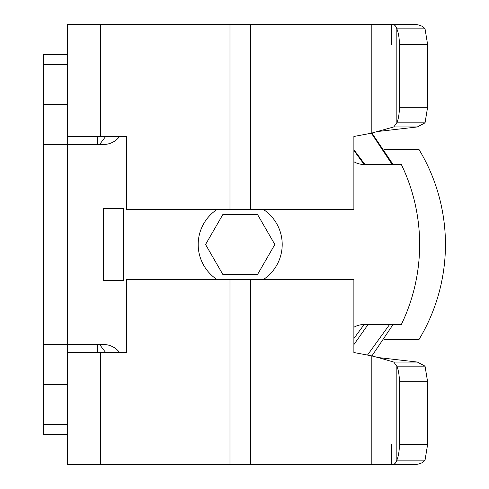 <?xml version="1.0" encoding="UTF-8"?>
<svg xmlns="http://www.w3.org/2000/svg" width="489" height="489" viewBox="0 0 489 489"><rect width="100%" height="100%" fill="white"/><g stroke="black" fill="none" stroke-linecap="round" stroke-linejoin="round"><path stroke-width="0.73" d="M427.606 44.456L399.409 44.456L399.409 107.238A20.006 6.84 -90 0 1 396.842 122.849L425.039 122.849L427.606 107.238L427.606 44.456L425.039 28.845L396.842 28.845L396.842 122.849L393.767 126.938L371.206 133.228L353.883 136.474L353.883 209.494L126.596 209.494L126.596 136.474L67.561 136.474L67.561 144.475L103.57 144.475A20.006 20.006 0 0 0 119.573 136.474M399.409 44.456A20.006 6.84 -90 0 0 396.842 28.845C395.907 25.862 394.336 24.395 392.141 24.45L413.284 24.45C418.798 24.407 422.716 25.874 425.039 28.845M393.767 126.938L417.343 126.938L425.039 122.849M417.343 126.938L378.058 131.474M67.561 424.544L43.552 424.544L43.552 434.544L67.561 434.544L67.561 464.55L229.977 464.55L229.977 279.506L126.596 279.506L126.596 352.526L67.561 352.526L67.561 344.525L43.552 344.525L43.552 104.469L67.561 104.469L67.561 136.474L67.561 24.45L392.141 24.45M97.568 136.474L97.568 144.475M97.568 344.525L97.568 352.526M67.561 434.544L67.561 352.526L67.561 384.531L43.552 384.531L43.552 424.544M384.213 149.481L418.987 149.481A183.84 183.84 0 0 1 418.987 339.519L384.213 339.519M67.561 54.456L67.561 24.45L67.561 54.456L43.552 54.456L43.552 104.469M229.977 279.506L353.883 279.506L353.883 352.526L371.206 355.772L371.206 464.55L229.977 464.55M413.284 464.55C418.798 464.593 422.716 463.126 425.039 460.155L396.842 460.155A20.006 6.84 -90 0 0 399.409 444.544L399.409 381.762A20.006 6.84 -90 0 0 396.842 366.151L396.842 460.155C395.901 463.138 394.336 464.605 392.141 464.55L413.284 464.55M378.052 357.526L393.767 362.062L417.343 362.062L378.058 357.526L371.206 355.772M417.343 362.062L425.039 366.151L396.842 366.151L393.767 362.062M392.141 464.55L371.206 464.55M425.039 366.151L427.606 381.762L427.606 444.544L399.409 444.544M425.039 460.155L427.606 444.544M391.634 444.544L391.634 464.55M391.634 24.45L391.634 44.456M367.49 355.075L389.586 324.519M392.184 164.481L371.383 133.179M353.883 149.695L364.922 164.481M368.07 324.519L353.883 344.623M43.552 344.525L43.552 384.531M119.573 352.526A20.006 20.006 0 0 0 103.57 344.525L67.561 344.525L67.561 144.475L43.552 144.475M353.883 327.282A20.006 20.006 0 0 1 364.03 324.519L401.335 324.519A184.041 184.041 0 0 0 401.335 164.481L364.03 164.481A20.006 20.006 0 0 1 353.883 161.718M216.975 209.494A42.011 42.011 0 0 0 216.975 279.506M263.418 279.506A42.011 42.011 0 0 0 263.418 209.494M103.57 280.509L103.57 208.491L123.57 208.491L123.57 280.509L103.57 280.509M222.874 214.494L205.551 244.5L222.874 274.506L257.526 274.506L274.849 244.5L257.526 214.494L222.874 214.494M427.606 107.238L399.409 107.238M371.206 24.45L371.206 133.228M250.502 24.45L250.502 209.494M229.977 24.45L229.977 209.494M100.465 24.45L100.465 136.474M67.561 352.526L67.561 464.55M100.465 352.526L100.465 464.55M250.502 279.506L250.502 464.55M427.606 381.762L399.409 381.762M67.561 64.456L43.552 64.456M105.661 352.526L99.609 344.525M99.609 144.475L105.661 136.474M371.903 355.961L393.058 324.519M393.058 164.481L371.903 133.039M353.883 338.529L364.146 324.519M364.146 164.481L353.883 150.471"/></g></svg>

